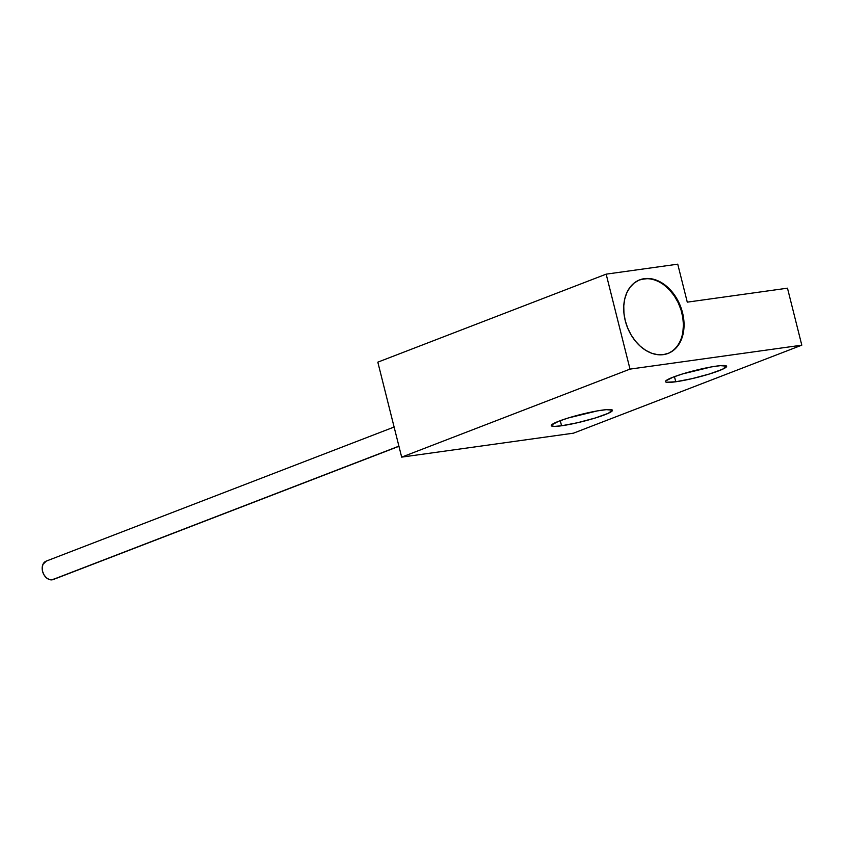 <?xml version="1.0" encoding="UTF-8"?>
<svg xmlns="http://www.w3.org/2000/svg" width="844" height="844" viewBox="0 0 844 844"><rect width="100%" height="100%" fill="white"/><g stroke="black" fill="none" stroke-linecap="round" stroke-linejoin="round"><path stroke-width="1.27" d="M644.331 278.657A39.425 28.548 -111.1 0 1 681.614 309.484A39.425 28.548 -111.1 0 1 668.058 353.436A39.425 28.548 -111.1 0 1 663.416 354.628L668.817 353.119L673.649 350.207L677.721 346.008L680.865 340.681L682.986 334.424L683.978 327.493L683.819 320.14L682.511 312.649L680.095 305.317L676.677 298.417L672.383 292.224L667.372 286.96L661.854 282.846L656.02 280.018L650.102 278.604L644.331 278.657L638.929 280.166L634.108 283.078L630.035 287.276L626.881 292.604L624.771 298.86L623.769 305.802L623.938 313.145L625.246 320.636L627.662 327.968L631.08 334.868L635.374 341.071L640.374 346.325L645.903 350.45L651.737 353.267L657.645 354.68L663.416 354.628A39.425 28.548 -111.1 0 1 626.142 323.801A39.425 28.548 -111.1 0 1 639.699 279.86A39.425 28.548 -111.1 0 1 644.331 278.657L643.698 278.9L644.331 278.657M716.334 366.127A31.544 3.629 -14.1 0 1 726.631 366.264A31.544 3.629 -14.1 0 1 709.002 374.124A31.544 3.629 -14.1 0 1 675.749 381.773L674.451 376.646L675.749 381.773L666.443 382.226L665.494 381.741L665.716 380.95L673.132 377.141L682.648 373.913L711.481 366.897L720.417 365.652L726.589 366.159L722.464 369.292L709.435 373.998L691.89 378.682L675.749 381.773A31.544 3.629 -14.1 0 1 665.452 381.636A31.544 3.629 -14.1 0 1 683.081 373.776A31.544 3.629 -14.1 0 1 716.334 366.127M602.162 410.131A31.544 3.629 -14.1 0 1 612.459 410.268A31.544 3.629 -14.1 0 1 594.83 418.128A31.544 3.629 -14.1 0 1 561.566 425.777L560.279 420.65L561.566 425.777L554.35 426.41L551.322 425.745L551.543 424.954L558.96 421.145L568.476 417.917L597.309 410.901L606.245 409.656L612.417 410.163L608.292 413.296L595.263 418.002L577.718 422.686L561.566 425.777A31.544 3.629 -14.1 0 1 551.28 425.64A31.544 3.629 -14.1 0 1 568.909 417.78A31.544 3.629 -14.1 0 1 602.162 410.131M787.484 288.184L687.28 302.152L787.484 288.184L801.8 345.164L630.014 369.113L401.67 457.131L573.456 433.172L801.8 345.164L787.484 288.184M377.817 362.16L401.67 457.131L377.817 362.16L606.161 274.152L630.014 369.113L606.161 274.152L677.743 264.172L687.28 302.152L677.743 264.172L606.161 274.152L377.817 362.16M401.67 457.131L573.456 433.172L801.8 345.164L630.014 369.113L401.67 457.131M394.106 427.032L46.177 561.133A9.854 7.142 68.9 0 0 42.791 572.126A9.854 7.142 68.9 0 0 52.106 579.828L398.917 446.159L52.106 579.828A9.854 7.142 68.9 0 0 53.267 579.533L398.948 446.297M54.67 578.72L52.106 579.828L49.195 579.49L46.346 577.75L44.025 574.891L42.569 571.335L42.2 567.622L42.981 564.319L46.304 561.091M639.383 279.976A39.425 28.548 -111.1 0 1 658.795 281.738A39.425 28.548 -111.1 0 1 683.049 319.137A39.425 28.548 -111.1 0 1 667.741 353.552M647.021 278.699L641.377 279.364M682.901 331.829L683.418 324.687L682.775 317.238L680.992 309.78L678.143 302.595L674.335 295.959L669.725 290.136L664.471 285.325"/></g></svg>

